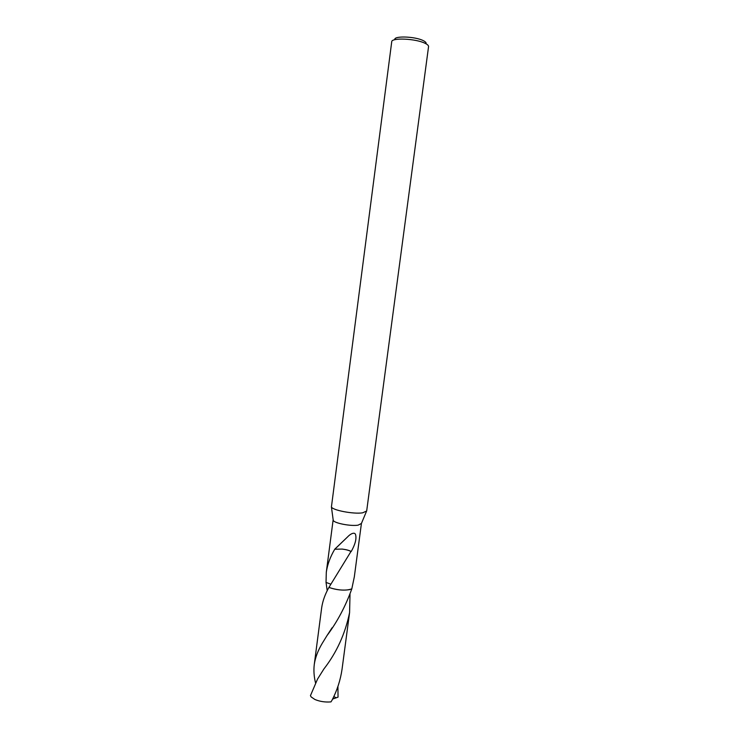 <?xml version="1.0" encoding="UTF-8"?>
<svg xmlns="http://www.w3.org/2000/svg" width="739" height="739" viewBox="0 0 739 739"><rect width="100%" height="100%" fill="white"/><g stroke="black" fill="none" stroke-linecap="round" stroke-linejoin="round"><path stroke-width="1.11" d="M366.673 511.009L362.6 512.838C353.593 514.289 332.43 510.252 331.423 506.936L391.725 41.772C391.337 37.504 415.697 38.548 425.008 43.278C427.475 44.451 428.657 45.569 428.555 46.622L366.673 511.009M361.408 523.48L358.11 525.152C350.886 526.427 334.074 523.166 333.234 520.348L333.16 519.757M426.052 43.786C426.495 42.797 425.525 41.726 423.133 40.562C414.828 36.331 393.231 35.703 394.866 39.675M351.801 588.854L349.556 589.648C342.924 590.673 336.051 589.925 328.929 587.403L328.92 587.413C325.031 594.341 322.601 601.223 321.631 608.049L314.26 664.592C315.239 657.71 317.89 650.634 322.222 643.364L326.915 635.706C337.224 621.942 345.519 606.322 351.81 588.854L349.556 589.639C342.924 590.683 336.051 589.934 328.92 587.413L329.511 587.653C338.665 590.461 346.092 590.867 351.81 588.854L354.323 576.845L361.408 523.572M330.767 584.152L326.038 582.424L326.296 572.3C327.395 564.624 330.222 556.91 334.795 549.151L347.783 536.726C349.769 534.436 355.247 530.87 355.745 535.442C356.512 539.396 355.006 544.754 351.219 551.506C349.224 550.379 346.258 549.576 342.323 549.095L342.323 549.095C346.185 549.594 349.067 550.407 350.96 551.516L328.929 587.403M334.998 549.216L342.342 549.077M326.038 582.424L327.211 590.692M337.926 686.411L338.037 697.126L336.199 697.81L333.816 696.535M315.498 682.753C313.973 676.49 313.567 670.439 314.26 664.592M317.548 679.067L310.445 695.648L311.156 696.932L314.879 699.473C319.848 701.551 325.206 702.355 330.961 701.893L331.977 700.313C337.132 690.42 340.494 680.009 342.065 669.109L349.584 612.585C345.233 633.739 336.67 652.537 323.894 668.971L317.548 679.067M336.199 697.81L332.605 699.048M350.009 594.405L349.584 612.585M361.177 524.034L366.405 511.536M336.393 547.691L347.783 536.726M326.296 572.3L333.141 519.85M333.234 520.348L331.423 506.936M326.915 635.706L332.088 627.771"/></g></svg>
